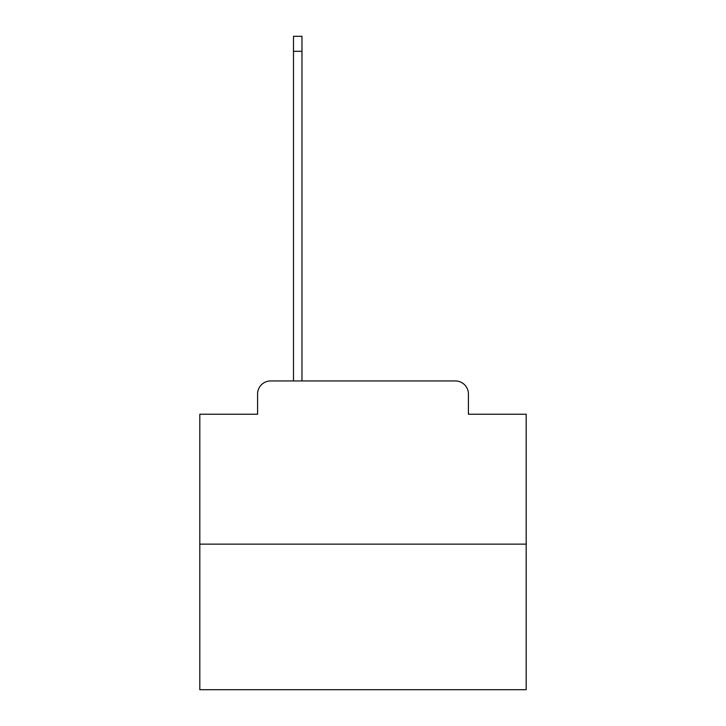 <?xml version="1.0" encoding="UTF-8"?>
<svg xmlns="http://www.w3.org/2000/svg" width="726" height="726" viewBox="0 0 726 726"><rect width="100%" height="100%" fill="white"/><g stroke="black" fill="none" stroke-linecap="round" stroke-linejoin="round"><path stroke-width="1.09" d="M257.585 394.009L257.585 414.237L257.585 394.009A13.059 13.059 0 0 1 270.635 380.95L293.485 380.95L293.485 36.3L301.971 36.3L301.971 380.95L312.089 380.95M526.187 544.137L199.813 544.137L199.813 689.7L526.187 689.7L526.187 414.237L468.415 414.237L468.415 394.009A13.059 13.059 0 0 0 455.365 380.95L270.635 380.95M199.813 544.137L199.813 414.237L257.585 414.237M413.911 380.95L455.365 380.95M468.415 414.237L468.415 394.009M293.485 51.31L301.971 51.31"/></g></svg>
